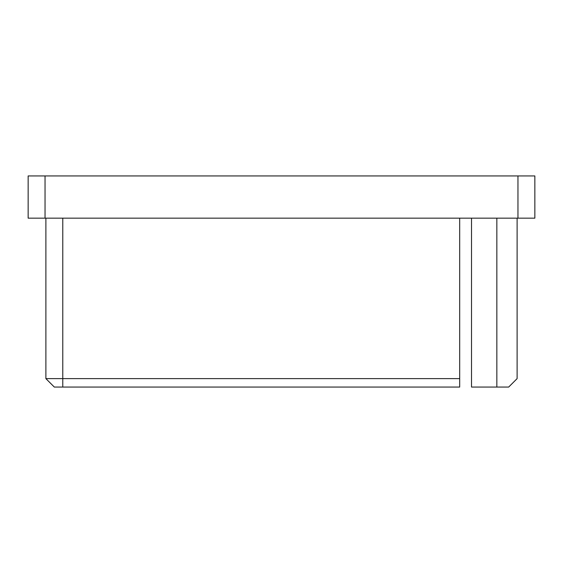 <?xml version="1.0" encoding="UTF-8"?>
<svg xmlns="http://www.w3.org/2000/svg" width="563" height="563" viewBox="0 0 563 563"><rect width="100%" height="100%" fill="white"/><g stroke="black" fill="none" stroke-linecap="round" stroke-linejoin="round"><path stroke-width="0.84" d="M534.85 218.162L517.96 218.162L517.96 175.938L534.85 175.938L534.85 218.162M45.04 218.162L28.15 218.162L28.15 175.938L45.04 175.938L45.04 218.162L517.96 218.162M45.04 175.938L517.96 175.938M496.847 218.162L496.847 387.062L508.67 387.062L517.115 378.618L517.115 218.162M496.847 387.062L471.512 387.062L471.512 218.162M62.775 218.162L62.775 378.618L45.885 378.618L45.885 218.162M459.69 378.618L459.69 387.062L62.775 387.062L62.775 378.618L459.69 378.618L459.69 218.162M62.775 387.062L54.33 387.062L45.885 378.618"/></g></svg>
